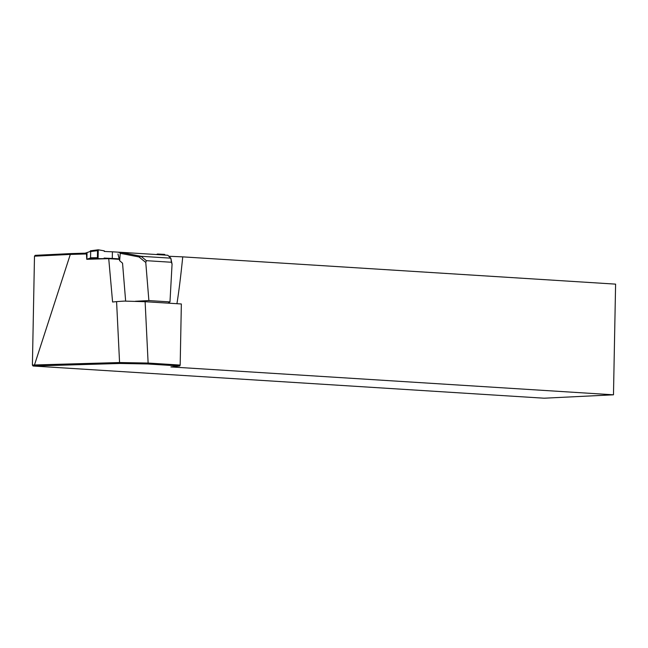 <?xml version="1.0" encoding="UTF-8"?>
<svg xmlns="http://www.w3.org/2000/svg" width="648" height="648" viewBox="0 0 648 648"><rect width="100%" height="100%" fill="white"/><g stroke="black" fill="none" stroke-linecap="round" stroke-linejoin="round"><path stroke-width="0.97" d="M145.12 301.701L124.246 301.093L116.583 301.612L119.564 362.54L148.125 363.05L180.176 365.075L181.351 303.977L145.12 301.701L148.125 363.05L147.55 363.965L120.18 363.471L33.072 366.007L544.093 398.204L613.478 394.81L170.918 366.93L179.788 365.999L147.55 363.965M119.305 259.33L108.734 258.665L112.59 302.009L116.583 301.612M168.836 256.268L182.744 256.867C180.8 276.056 178.864 291.665 176.936 303.701M613.478 394.81L615.6 284.132L182.744 256.867M33.072 366.007L32.4 365.083L34.49 256.179L35.203 255.336L71.24 253.571L87.018 253.133L86.476 253.959L70.308 254.421L34.474 364.978L119.564 362.54L120.18 363.471M180.176 365.075L179.788 365.999M108.734 258.665L86.735 259.297L86.476 253.959M71.24 253.571L70.324 254.421L34.49 256.179M32.4 365.083L34.474 364.978L34.822 365.926M168.051 303.143L169.978 301.911L172.06 264.117L171.396 262.254L146.383 260.674L145.768 262.456L148.886 300.583L169.978 301.911M148.886 300.583L135.375 301.263M117.96 253.967L119.645 260.699L120.236 253.311L119.418 252.291L118.592 252.396M171.396 262.254L170.845 258.22L167.8 255.255L120.293 252.266L141.029 256.292L146.383 260.674M141.029 256.292L170.805 258.163M119.645 260.699L122.545 263.185L125.647 301.093M119.418 252.291L120.293 252.266M170.845 258.22L172.06 264.117M145.768 262.456L139.02 256.964L120.236 253.311M139.02 256.964L141.062 256.341M119.937 252.275L112.412 251.797A22.17 1.207 -178.9 0 1 104.247 251.424L104.263 250.849L98.253 249.804L98.083 258.657L104.109 258.633L90.121 258.714L90.129 258.115L86.897 259.2M119.192 258.876L112.282 258.439A22.17 1.207 1.1 0 1 104.126 258.066L104.109 258.633M98.253 249.804L97.548 250.638L90.671 251.537L90.396 250.816L90.258 251.481L85.212 253.174M157.658 254.032L164.552 254.389L165.305 255.101M90.671 251.537L90.55 257.783L97.411 257.726L98.083 258.657L90.169 258.714L90.55 257.783M97.548 250.638L97.411 257.726M157.002 254.575L157.48 254.016L159.076 254.704M112.412 251.797L112.282 258.439M157.01 254.243L156.362 254.534M87.01 253.133L86.889 259.289M86.897 259.289L87.018 253.133M157.48 254.016L164.543 254.389M90.396 250.816L98.148 249.804"/></g></svg>
